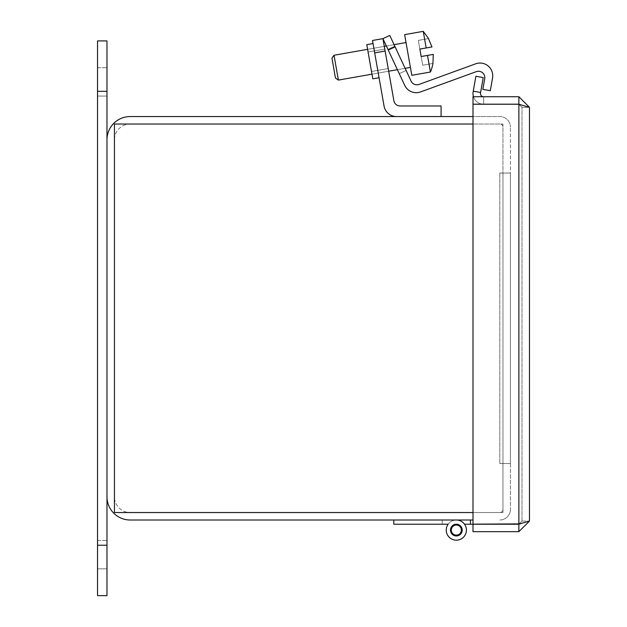 <?xml version="1.0" encoding="UTF-8"?>
<svg xmlns="http://www.w3.org/2000/svg" width="627" height="627" viewBox="0 0 627 627"><rect width="100%" height="100%" fill="white"/><g stroke="black" fill="none" stroke-linecap="round" stroke-linejoin="round"><path stroke-width="0.47" stroke-dasharray="3.13 2.35" d="M393.795 520.002L393.795 524.219L448.125 524.219A10.087 10.087 0 0 0 456.331 540.176A10.087 10.087 0 0 1 448.125 524.219A10.087 10.087 0 0 0 456.331 540.176A10.087 10.087 0 0 1 448.125 524.219A10.087 10.087 0 0 0 456.331 540.176A10.087 10.087 0 0 1 448.125 524.219A10.087 10.087 0 0 0 456.331 540.176A10.087 10.087 0 0 1 448.125 524.219A10.087 10.087 0 0 0 456.331 540.176A10.087 10.087 0 0 1 448.125 524.219A10.087 10.087 0 0 0 456.331 540.176A10.087 10.087 0 0 1 448.125 524.219A10.087 10.087 0 0 0 456.331 540.176A10.087 10.087 0 0 1 448.125 524.219A10.087 10.087 0 0 0 456.331 540.176A10.087 10.087 0 0 1 448.125 524.219A10.087 10.087 0 0 0 456.331 540.176A10.087 10.087 0 0 1 448.125 524.219A10.087 10.087 0 0 0 456.331 540.176A10.087 10.087 0 0 1 448.125 524.219A10.087 10.087 0 0 0 456.331 540.176A10.087 10.087 0 0 1 448.125 524.219A10.087 10.087 0 0 0 456.331 540.176A10.087 10.087 0 0 1 448.125 524.219A10.087 10.087 0 0 0 456.331 540.176A10.087 10.087 0 0 1 448.125 524.219A10.087 10.087 0 0 0 456.331 540.176A10.087 10.087 0 0 1 448.125 524.219A10.087 10.087 0 0 0 456.331 540.176A10.087 10.087 0 0 1 448.125 524.219A10.087 10.087 0 0 0 456.331 540.176A10.087 10.087 0 0 1 448.125 524.219A10.087 10.087 0 0 0 456.331 540.176A10.087 10.087 0 0 1 448.125 524.219A10.087 10.087 0 0 0 456.331 540.176A10.087 10.087 0 0 1 448.125 524.219A10.087 10.087 0 0 0 456.331 540.176A10.087 10.087 0 0 1 448.125 524.219A10.087 10.087 0 0 0 456.331 540.176A10.087 10.087 0 0 1 448.125 524.219A10.087 10.087 0 0 0 456.331 540.176A10.087 10.087 0 0 1 448.125 524.219A10.087 10.087 0 0 0 456.331 540.176A10.087 10.087 0 0 1 448.125 524.219A10.087 10.087 0 0 0 456.331 540.176A10.087 10.087 0 0 1 448.125 524.219A10.087 10.087 0 0 0 456.331 540.176A10.087 10.087 0 0 1 448.125 524.219A10.087 10.087 0 0 0 456.331 540.176A10.087 10.087 0 0 1 448.125 524.219A10.087 10.087 0 0 0 456.331 540.176A10.087 10.087 0 0 1 448.125 524.219A10.087 10.087 0 0 0 456.331 540.176A10.087 10.087 0 0 1 448.125 524.219A10.087 10.087 0 0 0 456.331 540.176A10.087 10.087 0 0 1 448.125 524.219A10.087 10.087 0 0 0 456.331 540.176A10.087 10.087 0 0 0 466.417 530.089A10.087 10.087 0 0 0 456.331 520.002L130.197 520.002A23.223 23.223 0 0 1 106.974 496.78L106.974 139.782A23.223 23.223 0 0 1 130.197 116.559L499.797 116.559A10.612 10.612 0 0 1 510.417 127.179A10.612 10.612 0 0 0 499.797 116.559L473.001 116.559M499.797 520.002A10.612 10.612 0 0 0 510.417 509.383A10.612 10.612 0 0 1 499.797 520.002M499.797 512.541L130.197 512.541A15.761 15.761 0 0 1 114.443 496.78L114.443 139.782A15.761 15.761 0 0 1 130.197 124.028L499.797 124.028A3.151 3.151 0 0 1 502.956 127.179L502.956 173.044L510.417 173.044L510.417 127.179L510.417 173.044L502.956 173.044L502.956 127.179A3.151 3.151 0 0 0 499.797 124.028L130.197 124.028A15.761 15.761 0 0 0 114.443 139.782L114.443 496.78A15.761 15.761 0 0 0 130.197 512.541L499.797 512.541A3.151 3.151 0 0 0 502.956 509.383A3.151 3.151 0 0 1 499.797 512.541M510.417 463.518L510.417 509.383L510.417 463.518L502.956 463.518L502.956 509.383L502.956 463.518L510.417 463.518L499.782 463.541L502.956 463.541L502.956 512.541L502.956 463.541L499.782 463.518L510.417 463.518L499.782 463.518L510.417 463.518L510.417 173.044L510.417 463.518L510.417 173.044L499.797 173.044L510.417 173.044L502.956 173.044L510.417 173.044L510.417 463.518M499.782 173.021L502.956 173.044L502.956 463.518L502.956 173.044L502.956 463.518L502.956 173.044L499.782 173.021L502.956 173.021L502.956 124.028L114.443 124.028L114.443 512.541L502.956 512.541L114.443 512.541L114.443 124.028L502.956 124.028L502.956 173.021L499.782 173.021L502.956 173.021L502.956 124.028L502.956 173.021L499.782 173.021M473.001 124.028L114.443 124.028L114.443 512.541L502.956 512.541L502.956 463.541L499.782 463.518L502.956 463.541L502.956 512.541L473.001 512.541M499.782 173.044L499.797 463.518L499.797 173.044M97.522 96.072L97.522 67.708L97.522 96.072L106.974 96.072L106.974 67.708L106.974 96.072L106.974 67.708L106.974 96.072L106.974 67.708L106.974 96.072L97.522 96.072L97.522 67.708L106.974 67.708L97.522 67.708L97.522 96.072L97.522 67.708L97.522 96.072L106.974 96.072M97.522 568.854L97.522 540.49L97.522 568.854L106.974 568.854L106.974 540.49L106.974 568.854L106.974 540.49L106.974 568.854L106.974 540.49L106.974 568.854L97.522 568.854L97.522 540.49L106.974 540.49L97.522 540.49L97.522 568.854L97.522 540.49L97.522 568.854L106.974 568.854M106.974 595.65L97.522 595.65L97.522 545.224L97.522 595.65L106.974 595.65L106.974 40.912L106.974 545.224L106.974 40.912L106.974 91.346L106.974 40.912L97.522 40.912L97.522 595.65L97.522 40.912L106.974 40.912M97.522 67.708L106.974 67.708M97.522 540.49L106.974 540.49M97.522 595.65L97.522 40.912M518.866 531.68L473.001 531.68L473.001 524.219L518.866 524.219L522.017 521.068L518.866 524.148L522.017 521.068L518.866 524.219L518.866 531.68L529.478 521.068L520.261 523.89M473.001 524.219L518.866 524.219L518.866 520.002L518.866 524.148L473.001 524.148L473.001 104.254L473.001 524.148L518.866 524.148L518.866 104.254L473.001 104.254L473.001 524.148L518.866 524.148L518.866 104.254L473.001 104.254L518.866 104.254L529.478 107.335L518.866 96.723L518.866 104.184L522.017 107.335L518.866 104.254L522.017 107.335L529.478 107.335L522.017 107.335L518.866 104.184L473.001 104.184L473.001 96.723L518.866 96.723M522.017 521.068L529.478 521.068L522.017 521.068L522.017 107.335L522.017 521.068M483.636 96.723L473.001 96.723L483.636 96.723L483.636 104.184L483.636 96.723L483.636 104.184L473.001 104.184L483.636 104.184L483.636 96.723M473.001 96.723L473.001 104.184L473.001 96.723M473.479 96.723A10.612 10.612 0 0 0 483.613 104.184A10.612 10.612 0 0 1 473.158 91.73L475.885 76.275L483.237 77.568L480.509 93.023A3.151 3.151 0 0 0 483.613 96.723M480.603 92.467L473.26 91.174M368.08 52.01L371.513 71.478L368.08 52.01L384.766 49.071L388.199 68.539L384.766 49.071L388.199 68.539L384.766 49.071L388.199 68.539L384.766 49.071L368.08 52.01L371.513 71.478L388.199 68.539L371.513 71.478L368.08 52.01L371.513 71.478L368.08 52.01L384.766 49.071M376.051 60.647L373.041 43.561L376.051 60.647M395.112 46.868L389.782 35.441L382.925 38.639L389.782 35.441L395.112 46.868L388.254 50.066L404.705 85.35A12.705 12.705 0 0 0 420.568 91.926L476.301 71.643A6.356 6.356 0 0 1 484.726 78.712L482.845 89.379L490.298 90.696L492.54 77.967A12.705 12.705 0 0 0 475.681 63.813L419.024 84.433A6.356 6.356 0 0 1 411.093 81.149L395.112 46.868L388.254 50.066L382.925 38.639L389.782 35.441L395.112 46.868L411.093 81.149L389.782 35.441L395.112 46.868L388.254 50.066L404.705 85.35A12.705 12.705 0 0 0 420.568 91.926L476.301 71.643A6.356 6.356 0 0 1 484.726 78.712L482.845 89.379L490.298 90.696L492.54 77.967A12.705 12.705 0 0 0 475.681 63.813A12.705 12.705 0 0 1 492.54 77.967A12.705 12.705 0 0 0 475.681 63.813L419.024 84.433A6.356 6.356 0 0 1 411.093 81.149A6.356 6.356 0 0 0 419.024 84.433A6.356 6.356 0 0 1 411.093 81.149L395.112 46.868L388.254 50.066L404.705 85.35A12.705 12.705 0 0 0 420.568 91.926L476.301 71.643A6.356 6.356 0 0 1 484.726 78.712L482.845 89.379L490.298 90.696L492.54 77.967A12.705 12.705 0 0 0 475.681 63.813L419.024 84.433A6.356 6.356 0 0 1 411.093 81.149L395.112 46.868L388.254 50.066L382.925 38.639L385.119 51.053L374.687 52.895L384.061 106.057A12.705 12.705 0 0 0 396.577 116.559L441.079 116.559L441.079 105.971L400.128 105.971A6.356 6.356 0 0 1 393.874 100.72L385.119 51.053L374.687 52.895L384.061 106.057A12.705 12.705 0 0 0 396.577 116.559L441.079 116.559L441.079 105.971L400.128 105.971A6.356 6.356 0 0 1 393.874 100.72L385.119 51.053L374.687 52.895L384.061 106.057A12.705 12.705 0 0 0 396.577 116.559L441.079 116.559L441.079 105.971L400.128 105.971A6.356 6.356 0 0 1 393.874 100.72L385.119 51.053L374.687 52.895L372.501 40.481L382.925 38.639L393.874 100.72L382.925 38.639L372.501 40.481L374.687 52.895L372.501 40.481L382.925 38.639L385.119 51.053L382.925 38.639L372.501 40.481L379.069 77.724L372.806 78.83L366.779 44.666L372.806 78.83L366.779 44.666L372.806 78.83L366.779 44.666L373.041 43.561L366.779 44.666M385.119 51.053L374.687 52.895L379.069 77.724L372.806 78.83M396.577 116.559L441.079 116.559L396.577 116.559A12.705 12.705 0 0 1 384.061 106.057A12.705 12.705 0 0 0 396.577 116.559L441.079 116.559L441.079 105.971L400.128 105.971A6.356 6.356 0 0 1 393.874 100.72M371.513 71.478L388.199 68.539M388.254 50.066L382.925 38.639L389.782 35.441L382.925 38.639L399.25 73.649L387.917 49.337L394.767 46.139L406.108 70.451L399.25 73.649L387.917 49.337L399.25 73.649L406.108 70.451L394.767 46.139L406.108 70.451L399.25 73.649L382.925 38.639L372.501 40.481L374.687 52.895M441.079 116.559L441.079 105.971L400.128 105.971M456.331 524.219A5.87 5.87 0 0 0 450.46 530.089A5.87 5.87 0 0 0 456.331 535.96A5.87 5.87 0 0 1 450.46 530.089A5.87 5.87 0 0 1 456.331 524.219A5.87 5.87 0 0 0 450.46 530.089A5.87 5.87 0 0 0 456.331 535.96A5.87 5.87 0 0 1 450.46 530.089A5.87 5.87 0 0 1 456.331 524.219A5.87 5.87 0 0 0 450.46 530.089A5.87 5.87 0 0 0 456.331 535.96A5.87 5.87 0 0 1 450.46 530.089A5.87 5.87 0 0 1 456.331 524.219A5.87 5.87 0 0 0 450.46 530.089A5.87 5.87 0 0 0 456.331 535.96A5.87 5.87 0 0 1 450.46 530.089A5.87 5.87 0 0 1 456.331 524.219A5.87 5.87 0 0 0 450.46 530.089A5.87 5.87 0 0 0 456.331 535.96A5.87 5.87 0 0 1 450.46 530.089A5.87 5.87 0 0 1 456.331 524.219A5.87 5.87 0 0 0 450.46 530.089A5.87 5.87 0 0 0 456.331 535.96A5.87 5.87 0 0 1 450.46 530.089A5.87 5.87 0 0 1 456.331 524.219A5.87 5.87 0 0 0 450.46 530.089A5.87 5.87 0 0 0 456.331 535.96A5.87 5.87 0 0 1 450.46 530.089A5.87 5.87 0 0 1 456.331 524.219A5.87 5.87 0 0 0 450.46 530.089A5.87 5.87 0 0 0 456.331 535.96A5.87 5.87 0 0 1 450.46 530.089A5.87 5.87 0 0 1 456.331 524.219A5.87 5.87 0 0 0 450.46 530.089A5.87 5.87 0 0 0 456.331 535.96A5.87 5.87 0 0 1 450.46 530.089A5.87 5.87 0 0 1 456.331 524.219A5.87 5.87 0 0 0 450.46 530.089A5.87 5.87 0 0 0 456.331 535.96A5.87 5.87 0 0 1 450.46 530.089A5.87 5.87 0 0 1 456.331 524.219A5.87 5.87 0 0 0 450.46 530.089A5.87 5.87 0 0 0 456.331 535.96A5.87 5.87 0 0 1 450.46 530.089A5.87 5.87 0 0 1 456.331 524.219A5.87 5.87 0 0 0 450.46 530.089A5.87 5.87 0 0 0 456.331 535.96A5.87 5.87 0 0 1 450.46 530.089A5.87 5.87 0 0 1 456.331 524.219A5.87 5.87 0 0 0 450.46 530.089A5.87 5.87 0 0 0 456.331 535.96A5.87 5.87 0 0 1 450.46 530.089A5.87 5.87 0 0 1 456.331 524.219A5.87 5.87 0 0 0 450.46 530.089A5.87 5.87 0 0 0 456.331 535.96A5.87 5.87 0 0 1 450.46 530.089A5.87 5.87 0 0 1 456.331 524.219A5.87 5.87 0 0 0 450.46 530.089A5.87 5.87 0 0 0 456.331 535.96A5.87 5.87 0 0 1 450.46 530.089A5.87 5.87 0 0 1 456.331 524.219A5.87 5.87 0 0 0 450.46 530.089A5.87 5.87 0 0 0 456.331 535.96A5.87 5.87 0 0 1 450.46 530.089A5.87 5.87 0 0 1 456.331 524.219A5.87 5.87 0 0 0 450.46 530.089A5.87 5.87 0 0 0 456.331 535.96A5.87 5.87 0 0 1 450.46 530.089A5.87 5.87 0 0 1 456.331 524.219A5.87 5.87 0 0 0 450.46 530.089A5.87 5.87 0 0 0 456.331 535.96A5.87 5.87 0 0 1 450.46 530.089A5.87 5.87 0 0 1 456.331 524.219A5.87 5.87 0 0 0 450.46 530.089A5.87 5.87 0 0 0 456.331 535.96A5.87 5.87 0 0 1 450.46 530.089A5.87 5.87 0 0 1 456.331 524.219A5.87 5.87 0 0 0 450.46 530.089A5.87 5.87 0 0 0 456.331 535.96A5.87 5.87 0 0 1 450.46 530.089A5.87 5.87 0 0 1 456.331 524.219A5.87 5.87 0 0 0 450.46 530.089A5.87 5.87 0 0 0 456.331 535.96A5.87 5.87 0 0 1 450.46 530.089A5.87 5.87 0 0 1 456.331 524.219A5.87 5.87 0 0 0 450.46 530.089A5.87 5.87 0 0 0 456.331 535.96A5.87 5.87 0 0 1 450.46 530.089A5.87 5.87 0 0 1 456.331 524.219A5.87 5.87 0 0 0 450.46 530.089A5.87 5.87 0 0 0 456.331 535.96A5.87 5.87 0 0 1 450.46 530.089A5.87 5.87 0 0 1 456.331 524.219A5.87 5.87 0 0 0 450.46 530.089A5.87 5.87 0 0 0 456.331 535.96A5.87 5.87 0 0 1 450.46 530.089A5.87 5.87 0 0 1 456.331 524.219A5.87 5.87 0 0 0 450.46 530.089A5.87 5.87 0 0 0 456.331 535.96A5.87 5.87 0 0 1 450.46 530.089A5.87 5.87 0 0 1 456.331 524.219A5.87 5.87 0 0 0 450.46 530.089A5.87 5.87 0 0 0 456.331 535.96A5.87 5.87 0 0 1 450.46 530.089A5.87 5.87 0 0 1 456.331 524.219A5.87 5.87 0 0 0 450.46 530.089A5.87 5.87 0 0 0 456.331 535.96A5.87 5.87 0 0 1 450.46 530.089A5.87 5.87 0 0 1 456.331 524.219A5.87 5.87 0 0 0 450.46 530.089A5.87 5.87 0 0 0 456.331 535.96A5.87 5.87 0 0 1 450.46 530.089A5.87 5.87 0 0 1 456.331 524.219A5.87 5.87 0 0 1 462.201 530.089A5.87 5.87 0 0 1 456.331 535.96A5.87 5.87 0 0 1 450.46 530.089A5.87 5.87 0 0 1 456.331 524.219A5.87 5.87 0 0 1 462.201 530.089A5.87 5.87 0 0 1 456.331 535.96A5.87 5.87 0 0 0 462.201 530.089A5.87 5.87 0 0 0 456.331 524.219A5.87 5.87 0 0 1 462.201 530.089A5.87 5.87 0 0 1 456.331 535.96A5.87 5.87 0 0 0 462.201 530.089A5.87 5.87 0 0 0 456.331 524.219A5.87 5.87 0 0 1 462.201 530.089A5.87 5.87 0 0 1 456.331 535.96A5.87 5.87 0 0 0 462.201 530.089A5.87 5.87 0 0 0 456.331 524.219A5.87 5.87 0 0 1 462.201 530.089A5.87 5.87 0 0 1 456.331 535.96A5.87 5.87 0 0 0 462.201 530.089A5.87 5.87 0 0 0 456.331 524.219A5.87 5.87 0 0 1 462.201 530.089A5.87 5.87 0 0 1 456.331 535.96A5.87 5.87 0 0 0 462.201 530.089A5.87 5.87 0 0 0 456.331 524.219A5.87 5.87 0 0 1 462.201 530.089A5.87 5.87 0 0 1 456.331 535.96A5.87 5.87 0 0 0 462.201 530.089A5.87 5.87 0 0 0 456.331 524.219A5.87 5.87 0 0 1 462.201 530.089A5.87 5.87 0 0 1 456.331 535.96A5.87 5.87 0 0 0 462.201 530.089A5.87 5.87 0 0 0 456.331 524.219A5.87 5.87 0 0 1 462.201 530.089A5.87 5.87 0 0 1 456.331 535.96A5.87 5.87 0 0 0 462.201 530.089A5.87 5.87 0 0 0 456.331 524.219A5.87 5.87 0 0 1 462.201 530.089A5.87 5.87 0 0 1 456.331 535.96A5.87 5.87 0 0 0 462.201 530.089A5.87 5.87 0 0 0 456.331 524.219A5.87 5.87 0 0 1 462.201 530.089A5.87 5.87 0 0 1 456.331 535.96A5.87 5.87 0 0 0 462.201 530.089A5.87 5.87 0 0 0 456.331 524.219A5.87 5.87 0 0 1 462.201 530.089A5.87 5.87 0 0 1 456.331 535.96A5.87 5.87 0 0 0 462.201 530.089A5.87 5.87 0 0 0 456.331 524.219A5.87 5.87 0 0 1 462.201 530.089A5.87 5.87 0 0 1 456.331 535.96A5.87 5.87 0 0 0 462.201 530.089A5.87 5.87 0 0 0 456.331 524.219A5.87 5.87 0 0 1 462.201 530.089A5.87 5.87 0 0 1 456.331 535.96A5.87 5.87 0 0 0 462.201 530.089A5.87 5.87 0 0 0 456.331 524.219A5.87 5.87 0 0 1 462.201 530.089A5.87 5.87 0 0 1 456.331 535.96A5.87 5.87 0 0 0 462.201 530.089A5.87 5.87 0 0 0 456.331 524.219A5.87 5.87 0 0 1 462.201 530.089A5.87 5.87 0 0 1 456.331 535.96A5.87 5.87 0 0 0 462.201 530.089A5.87 5.87 0 0 0 456.331 524.219A5.87 5.87 0 0 1 462.201 530.089A5.87 5.87 0 0 1 456.331 535.96A5.87 5.87 0 0 0 462.201 530.089A5.87 5.87 0 0 0 456.331 524.219A5.87 5.87 0 0 1 462.201 530.089A5.87 5.87 0 0 1 456.331 535.96A5.87 5.87 0 0 0 462.201 530.089A5.87 5.87 0 0 0 456.331 524.219A5.87 5.87 0 0 1 462.201 530.089A5.87 5.87 0 0 1 456.331 535.96A5.87 5.87 0 0 0 462.201 530.089A5.87 5.87 0 0 0 456.331 524.219A5.87 5.87 0 0 1 462.201 530.089A5.87 5.87 0 0 1 456.331 535.96A5.87 5.87 0 0 0 462.201 530.089A5.87 5.87 0 0 0 456.331 524.219A5.87 5.87 0 0 1 462.201 530.089A5.87 5.87 0 0 1 456.331 535.96A5.87 5.87 0 0 0 462.201 530.089A5.87 5.87 0 0 0 456.331 524.219A5.87 5.87 0 0 1 462.201 530.089A5.87 5.87 0 0 1 456.331 535.96A5.87 5.87 0 0 0 462.201 530.089A5.87 5.87 0 0 0 456.331 524.219A5.87 5.87 0 0 1 462.201 530.089A5.87 5.87 0 0 1 456.331 535.96A5.87 5.87 0 0 0 462.201 530.089A5.87 5.87 0 0 0 456.331 524.219A5.87 5.87 0 0 1 462.201 530.089A5.87 5.87 0 0 1 456.331 535.96A5.87 5.87 0 0 0 462.201 530.089A5.87 5.87 0 0 0 456.331 524.219A5.87 5.87 0 0 1 462.201 530.089A5.87 5.87 0 0 1 456.331 535.96A5.87 5.87 0 0 0 462.201 530.089A5.87 5.87 0 0 0 456.331 524.219A5.87 5.87 0 0 1 462.201 530.089A5.87 5.87 0 0 1 456.331 535.96A5.87 5.87 0 0 0 462.201 530.089A5.87 5.87 0 0 0 456.331 524.219A5.87 5.87 0 0 1 462.201 530.089A5.87 5.87 0 0 1 456.331 535.96A5.87 5.87 0 0 0 462.201 530.089A5.87 5.87 0 0 0 456.331 524.219A5.87 5.87 0 0 1 462.201 530.089A5.87 5.87 0 0 1 456.331 535.96A5.87 5.87 0 0 0 462.201 530.089A5.87 5.87 0 0 0 456.331 524.219A5.87 5.87 0 0 1 462.201 530.089A5.87 5.87 0 0 1 456.331 535.96A5.87 5.87 0 0 0 462.201 530.089A5.87 5.87 0 0 0 456.331 524.219A5.87 5.87 0 0 1 462.201 530.089A5.87 5.87 0 0 1 456.331 535.96A5.87 5.87 0 0 0 462.201 530.089A5.87 5.87 0 0 0 456.331 524.219A5.87 5.87 0 0 1 462.201 530.089A5.87 5.87 0 0 1 456.331 535.96A5.87 5.87 0 0 0 462.201 530.089A5.87 5.87 0 0 0 456.331 524.219A5.87 5.87 0 0 1 462.201 530.089A5.87 5.87 0 0 1 456.331 535.96A5.87 5.87 0 0 0 462.201 530.089A5.87 5.87 0 0 0 456.331 524.219A5.87 5.87 0 0 1 462.201 530.089A5.87 5.87 0 0 1 456.331 535.96A5.87 5.87 0 0 0 462.201 530.089A5.87 5.87 0 0 0 456.331 524.219A5.87 5.87 0 0 1 462.201 530.089A5.87 5.87 0 0 1 456.331 535.96A5.87 5.87 0 0 0 462.201 530.089A5.87 5.87 0 0 0 456.331 524.219A5.87 5.87 0 0 1 462.201 530.089A5.87 5.87 0 0 1 456.331 535.96A5.87 5.87 0 0 0 462.201 530.089A5.87 5.87 0 0 0 456.331 524.219A5.87 5.87 0 0 1 462.201 530.089A5.87 5.87 0 0 1 456.331 535.96A5.87 5.87 0 0 0 462.201 530.089A5.87 5.87 0 0 0 456.331 524.219A5.87 5.87 0 0 1 462.201 530.089A5.87 5.87 0 0 1 456.331 535.96A5.87 5.87 0 0 0 462.201 530.089A5.87 5.87 0 0 0 456.331 524.219A5.87 5.87 0 0 1 462.201 530.089A5.87 5.87 0 0 1 456.331 535.96A5.87 5.87 0 0 0 462.201 530.089A5.87 5.87 0 0 0 456.331 524.219A5.87 5.87 0 0 1 462.201 530.089A5.87 5.87 0 0 1 456.331 535.96A5.87 5.87 0 0 0 462.201 530.089A5.87 5.87 0 0 0 456.331 524.219A5.87 5.87 0 0 1 462.201 530.089A5.87 5.87 0 0 1 456.331 535.96A5.87 5.87 0 0 0 462.201 530.089A5.87 5.87 0 0 0 456.331 524.219A5.87 5.87 0 0 1 462.201 530.089A5.87 5.87 0 0 1 456.331 535.96A5.87 5.87 0 0 0 462.201 530.089A5.87 5.87 0 0 0 456.331 524.219A5.87 5.87 0 0 1 462.201 530.089A5.87 5.87 0 0 1 456.331 535.96A5.87 5.87 0 0 0 462.201 530.089A5.87 5.87 0 0 0 456.331 524.219A5.87 5.87 0 0 1 462.201 530.089A5.87 5.87 0 0 1 456.331 535.96A5.87 5.87 0 0 0 462.201 530.089A5.87 5.87 0 0 0 456.331 524.219A5.87 5.87 0 0 1 462.201 530.089A5.87 5.87 0 0 1 456.331 535.96A5.87 5.87 0 0 0 462.201 530.089A5.87 5.87 0 0 0 456.331 524.219A5.87 5.87 0 0 1 462.201 530.089A5.87 5.87 0 0 1 456.331 535.96A5.87 5.87 0 0 0 462.201 530.089A5.87 5.87 0 0 0 456.331 524.219A5.87 5.87 0 0 1 462.201 530.089A5.87 5.87 0 0 1 456.331 535.96A5.87 5.87 0 0 0 462.201 530.089A5.87 5.87 0 0 0 456.331 524.219A5.87 5.87 0 0 1 462.201 530.089A5.87 5.87 0 0 1 456.331 535.96A5.87 5.87 0 0 0 462.201 530.089A5.87 5.87 0 0 0 456.331 524.219A5.87 5.87 0 0 1 462.201 530.089A5.87 5.87 0 0 1 456.331 535.96A5.87 5.87 0 0 0 462.201 530.089A5.87 5.87 0 0 0 456.331 524.219A5.87 5.87 0 0 1 462.201 530.089A5.87 5.87 0 0 1 456.331 535.96A5.87 5.87 0 0 0 462.201 530.089A5.87 5.87 0 0 0 456.331 524.219A5.87 5.87 0 0 1 462.201 530.089A5.87 5.87 0 0 1 456.331 535.96A5.87 5.87 0 0 0 462.201 530.089A5.87 5.87 0 0 0 456.331 524.219A5.87 5.87 0 0 1 462.201 530.089A5.87 5.87 0 0 1 456.331 535.96A5.87 5.87 0 0 0 462.201 530.089A5.87 5.87 0 0 0 456.331 524.219A5.87 5.87 0 0 1 462.201 530.089A5.87 5.87 0 0 1 456.331 535.96A5.87 5.87 0 0 0 462.201 530.089A5.87 5.87 0 0 0 456.331 524.219A5.87 5.87 0 0 1 462.201 530.089A5.87 5.87 0 0 1 456.331 535.96A5.87 5.87 0 0 0 462.201 530.089A5.87 5.87 0 0 0 456.331 524.219A5.87 5.87 0 0 1 462.201 530.089A5.87 5.87 0 0 1 456.331 535.96A5.87 5.87 0 0 0 462.201 530.089A5.87 5.87 0 0 0 456.331 524.219A5.87 5.87 0 0 1 462.201 530.089A5.87 5.87 0 0 1 456.331 535.96A5.87 5.87 0 0 0 462.201 530.089A5.87 5.87 0 0 0 456.331 524.219A5.87 5.87 0 0 1 462.201 530.089A5.87 5.87 0 0 1 456.331 535.96A5.87 5.87 0 0 0 462.201 530.089A5.87 5.87 0 0 0 456.331 524.219A5.87 5.87 0 0 1 462.201 530.089A5.87 5.87 0 0 1 456.331 535.96A5.87 5.87 0 0 0 462.201 530.089A5.87 5.87 0 0 0 456.331 524.219A5.87 5.87 0 0 0 450.46 530.089A5.87 5.87 0 0 0 456.331 535.96A5.87 5.87 0 0 0 462.201 530.089A5.87 5.87 0 0 0 456.331 524.219A5.87 5.87 0 0 0 450.46 530.089A5.87 5.87 0 0 0 456.331 535.96A5.87 5.87 0 0 0 462.201 530.089A5.87 5.87 0 0 0 456.331 524.219A5.87 5.87 0 0 0 450.46 530.089A5.87 5.87 0 0 0 456.331 535.96A5.87 5.87 0 0 1 450.46 530.089A5.87 5.87 0 0 1 456.331 524.219A5.87 5.87 0 0 0 450.46 530.089A5.87 5.87 0 0 0 456.331 535.96A5.87 5.87 0 0 1 450.46 530.089A5.87 5.87 0 0 1 456.331 524.219A5.87 5.87 0 0 0 450.46 530.089A5.87 5.87 0 0 0 456.331 535.96A5.87 5.87 0 0 1 450.46 530.089A5.87 5.87 0 0 1 456.331 524.219A5.87 5.87 0 0 0 450.46 530.089A5.87 5.87 0 0 0 456.331 535.96A5.87 5.87 0 0 1 450.46 530.089A5.87 5.87 0 0 1 456.331 524.219A5.87 5.87 0 0 0 450.46 530.089A5.87 5.87 0 0 0 456.331 535.96A5.87 5.87 0 0 1 450.46 530.089A5.87 5.87 0 0 1 456.331 524.219A5.87 5.87 0 0 0 450.46 530.089A5.87 5.87 0 0 0 456.331 535.96A5.87 5.87 0 0 1 450.46 530.089A5.87 5.87 0 0 1 456.331 524.219A5.87 5.87 0 0 0 450.46 530.089A5.87 5.87 0 0 0 456.331 535.96A5.87 5.87 0 0 1 450.46 530.089A5.87 5.87 0 0 1 456.331 524.219A5.87 5.87 0 0 0 450.46 530.089A5.87 5.87 0 0 0 456.331 535.96A5.87 5.87 0 0 1 450.46 530.089A5.87 5.87 0 0 1 456.331 524.219A5.87 5.87 0 0 0 450.46 530.089A5.87 5.87 0 0 0 456.331 535.96A5.87 5.87 0 0 1 450.46 530.089A5.87 5.87 0 0 1 456.331 524.219A5.87 5.87 0 0 0 450.46 530.089A5.87 5.87 0 0 0 456.331 535.96A5.87 5.87 0 0 1 450.46 530.089A5.87 5.87 0 0 1 456.331 524.219A5.87 5.87 0 0 0 450.46 530.089A5.87 5.87 0 0 0 456.331 535.96A5.87 5.87 0 0 1 450.46 530.089A5.87 5.87 0 0 1 456.331 524.219A5.87 5.87 0 0 0 450.46 530.089A5.87 5.87 0 0 0 456.331 535.96A5.87 5.87 0 0 1 450.46 530.089A5.87 5.87 0 0 1 456.331 524.219A5.87 5.87 0 0 0 450.46 530.089A5.87 5.87 0 0 0 456.331 535.96A5.87 5.87 0 0 1 450.46 530.089A5.87 5.87 0 0 1 456.331 524.219A5.87 5.87 0 0 0 450.46 530.089A5.87 5.87 0 0 0 456.331 535.96A5.87 5.87 0 0 1 450.46 530.089A5.87 5.87 0 0 1 456.331 524.219A5.87 5.87 0 0 0 450.46 530.089A5.87 5.87 0 0 0 456.331 535.96A5.87 5.87 0 0 1 450.46 530.089A5.87 5.87 0 0 1 456.331 524.219A5.87 5.87 0 0 0 450.46 530.089A5.87 5.87 0 0 0 456.331 535.96A5.87 5.87 0 0 1 450.46 530.089A5.87 5.87 0 0 1 456.331 524.219A5.87 5.87 0 0 0 450.46 530.089A5.87 5.87 0 0 0 456.331 535.96A5.87 5.87 0 0 1 450.46 530.089A5.87 5.87 0 0 1 456.331 524.219A5.87 5.87 0 0 0 450.46 530.089A5.87 5.87 0 0 0 456.331 535.96A5.87 5.87 0 0 1 450.46 530.089A5.87 5.87 0 0 1 456.331 524.219A5.87 5.87 0 0 0 450.46 530.089A5.87 5.87 0 0 0 456.331 535.96A5.87 5.87 0 0 1 450.46 530.089A5.87 5.87 0 0 1 456.331 524.219A5.87 5.87 0 0 0 450.46 530.089A5.87 5.87 0 0 0 456.331 535.96A5.87 5.87 0 0 1 450.46 530.089A5.87 5.87 0 0 1 456.331 524.219A5.87 5.87 0 0 0 450.46 530.089A5.87 5.87 0 0 0 456.331 535.96A5.87 5.87 0 0 1 450.46 530.089A5.87 5.87 0 0 1 456.331 524.219A5.87 5.87 0 0 0 450.46 530.089A5.87 5.87 0 0 0 456.331 535.96A5.87 5.87 0 0 1 450.46 530.089A5.87 5.87 0 0 1 456.331 524.219A5.87 5.87 0 0 0 450.46 530.089A5.87 5.87 0 0 0 456.331 535.96A5.87 5.87 0 0 1 450.46 530.089A5.87 5.87 0 0 1 456.331 524.219A5.87 5.87 0 0 0 450.46 530.089A5.87 5.87 0 0 0 456.331 535.96A5.87 5.87 0 0 1 450.46 530.089A5.87 5.87 0 0 1 456.331 524.219A5.87 5.87 0 0 0 450.46 530.089A5.87 5.87 0 0 0 456.331 535.96A5.87 5.87 0 0 1 450.46 530.089A5.87 5.87 0 0 1 456.331 524.219A5.87 5.87 0 0 0 450.46 530.089A5.87 5.87 0 0 0 456.331 535.96A5.87 5.87 0 0 1 450.46 530.089A5.87 5.87 0 0 1 456.331 524.219A5.87 5.87 0 0 0 450.46 530.089A5.87 5.87 0 0 0 456.331 535.96A5.87 5.87 0 0 1 450.46 530.089A5.87 5.87 0 0 1 456.331 524.219A5.87 5.87 0 0 0 450.46 530.089A5.87 5.87 0 0 0 456.331 535.96A5.87 5.87 0 0 1 450.46 530.089A5.87 5.87 0 0 1 456.331 524.219M442.207 524.219L442.207 520.002L442.207 524.219L442.207 520.002L442.207 524.219L448.125 524.219L442.207 524.219L442.207 520.002L442.207 524.219L448.125 524.219L442.207 524.219L442.207 520.002L442.207 524.219L448.125 524.219L442.207 524.219L442.207 520.002L442.207 524.219L448.125 524.219L442.207 524.219L442.207 520.002L442.207 524.219L448.125 524.219L442.207 524.219L442.207 520.002L442.207 524.219L448.125 524.219L442.207 524.219L442.207 520.002L442.207 524.219L448.125 524.219L442.207 524.219L442.207 520.002L442.207 524.219L448.125 524.219L442.207 524.219L442.207 520.002L442.207 524.219L448.125 524.219L442.207 524.219L442.207 520.002L442.207 524.219L448.125 524.219L442.207 524.219L442.207 520.002L442.207 524.219L448.125 524.219L442.207 524.219L442.207 520.002L442.207 524.219L448.125 524.219L442.207 524.219L442.207 520.002L442.207 524.219L448.125 524.219L442.207 524.219L442.207 520.002L442.207 524.219L448.125 524.219L442.207 524.219L442.207 520.002L442.207 524.219L448.125 524.219L442.207 524.219L442.207 520.002L442.207 524.219L448.125 524.219L442.207 524.219L442.207 520.002L442.207 524.219L448.125 524.219L442.207 524.219L442.207 520.002L442.207 524.219L448.125 524.219L442.207 524.219L442.207 520.002L442.207 524.219L448.125 524.219L442.207 524.219L442.207 520.002L442.207 524.219L448.125 524.219L442.207 524.219L442.207 520.002L442.207 524.219L448.125 524.219L442.207 524.219L442.207 520.002L442.207 524.219L448.125 524.219L442.207 524.219L442.207 520.002L442.207 524.219L448.125 524.219L442.207 524.219L442.207 520.002L442.207 524.219L448.125 524.219L442.207 524.219L442.207 520.002L442.207 524.219L448.125 524.219L442.207 524.219L442.207 520.002L442.207 524.219L448.125 524.219L442.207 524.219L442.207 520.002L442.207 524.219L448.125 524.219L442.207 524.219L442.207 520.002L442.207 524.219L448.125 524.219M456.331 520.002A10.087 10.087 0 0 0 446.244 530.089A10.087 10.087 0 0 0 456.331 540.176A10.087 10.087 0 0 1 446.244 530.089A10.087 10.087 0 0 1 456.331 520.002A10.087 10.087 0 0 0 446.244 530.089A10.087 10.087 0 0 0 456.331 540.176A10.087 10.087 0 0 1 446.244 530.089A10.087 10.087 0 0 1 456.331 520.002A10.087 10.087 0 0 0 446.244 530.089A10.087 10.087 0 0 0 456.331 540.176A10.087 10.087 0 0 1 446.244 530.089A10.087 10.087 0 0 1 456.331 520.002A10.087 10.087 0 0 0 446.244 530.089A10.087 10.087 0 0 0 456.331 540.176A10.087 10.087 0 0 1 446.244 530.089A10.087 10.087 0 0 1 456.331 520.002A10.087 10.087 0 0 0 446.244 530.089A10.087 10.087 0 0 0 456.331 540.176A10.087 10.087 0 0 1 446.244 530.089A10.087 10.087 0 0 1 456.331 520.002A10.087 10.087 0 0 0 446.244 530.089A10.087 10.087 0 0 0 456.331 540.176A10.087 10.087 0 0 1 446.244 530.089A10.087 10.087 0 0 1 456.331 520.002A10.087 10.087 0 0 0 446.244 530.089A10.087 10.087 0 0 0 456.331 540.176A10.087 10.087 0 0 1 446.244 530.089A10.087 10.087 0 0 1 456.331 520.002A10.087 10.087 0 0 0 446.244 530.089A10.087 10.087 0 0 0 456.331 540.176A10.087 10.087 0 0 1 446.244 530.089A10.087 10.087 0 0 1 456.331 520.002A10.087 10.087 0 0 0 446.244 530.089A10.087 10.087 0 0 0 456.331 540.176A10.087 10.087 0 0 1 446.244 530.089A10.087 10.087 0 0 1 456.331 520.002A10.087 10.087 0 0 0 446.244 530.089A10.087 10.087 0 0 0 456.331 540.176A10.087 10.087 0 0 1 446.244 530.089A10.087 10.087 0 0 1 456.331 520.002A10.087 10.087 0 0 0 446.244 530.089A10.087 10.087 0 0 0 456.331 540.176A10.087 10.087 0 0 1 446.244 530.089A10.087 10.087 0 0 1 456.331 520.002A10.087 10.087 0 0 0 446.244 530.089A10.087 10.087 0 0 0 456.331 540.176A10.087 10.087 0 0 1 446.244 530.089A10.087 10.087 0 0 1 456.331 520.002A10.087 10.087 0 0 0 446.244 530.089A10.087 10.087 0 0 0 456.331 540.176A10.087 10.087 0 0 1 446.244 530.089A10.087 10.087 0 0 1 456.331 520.002A10.087 10.087 0 0 0 446.244 530.089A10.087 10.087 0 0 0 456.331 540.176A10.087 10.087 0 0 1 446.244 530.089A10.087 10.087 0 0 1 456.331 520.002A10.087 10.087 0 0 0 446.244 530.089A10.087 10.087 0 0 0 456.331 540.176A10.087 10.087 0 0 1 446.244 530.089A10.087 10.087 0 0 1 456.331 520.002A10.087 10.087 0 0 0 446.244 530.089A10.087 10.087 0 0 0 456.331 540.176A10.087 10.087 0 0 1 446.244 530.089A10.087 10.087 0 0 1 456.331 520.002A10.087 10.087 0 0 0 446.244 530.089A10.087 10.087 0 0 0 456.331 540.176A10.087 10.087 0 0 1 446.244 530.089A10.087 10.087 0 0 1 456.331 520.002A10.087 10.087 0 0 0 446.244 530.089A10.087 10.087 0 0 0 456.331 540.176A10.087 10.087 0 0 1 446.244 530.089A10.087 10.087 0 0 1 456.331 520.002A10.087 10.087 0 0 0 446.244 530.089A10.087 10.087 0 0 0 456.331 540.176A10.087 10.087 0 0 1 446.244 530.089A10.087 10.087 0 0 1 456.331 520.002A10.087 10.087 0 0 0 446.244 530.089A10.087 10.087 0 0 0 456.331 540.176A10.087 10.087 0 0 1 446.244 530.089A10.087 10.087 0 0 1 456.331 520.002A10.087 10.087 0 0 0 446.244 530.089A10.087 10.087 0 0 0 456.331 540.176A10.087 10.087 0 0 1 446.244 530.089A10.087 10.087 0 0 1 456.331 520.002A10.087 10.087 0 0 0 446.244 530.089A10.087 10.087 0 0 0 456.331 540.176A10.087 10.087 0 0 1 446.244 530.089A10.087 10.087 0 0 1 456.331 520.002A10.087 10.087 0 0 0 446.244 530.089A10.087 10.087 0 0 0 456.331 540.176A10.087 10.087 0 0 1 446.244 530.089A10.087 10.087 0 0 1 456.331 520.002A10.087 10.087 0 0 0 446.244 530.089A10.087 10.087 0 0 0 456.331 540.176A10.087 10.087 0 0 1 446.244 530.089A10.087 10.087 0 0 1 456.331 520.002A10.087 10.087 0 0 0 446.244 530.089A10.087 10.087 0 0 0 456.331 540.176A10.087 10.087 0 0 1 446.244 530.089A10.087 10.087 0 0 1 456.331 520.002A10.087 10.087 0 0 0 446.244 530.089A10.087 10.087 0 0 0 456.331 540.176A10.087 10.087 0 0 1 446.244 530.089A10.087 10.087 0 0 1 456.331 520.002A10.087 10.087 0 0 0 446.244 530.089A10.087 10.087 0 0 0 456.331 540.176A10.087 10.087 0 0 1 446.244 530.089A10.087 10.087 0 0 1 456.331 520.002A10.087 10.087 0 0 0 446.244 530.089A10.087 10.087 0 0 0 456.331 540.176A10.087 10.087 0 0 1 446.244 530.089A10.087 10.087 0 0 1 456.331 520.002A10.087 10.087 0 0 0 446.244 530.089A10.087 10.087 0 0 0 456.331 540.176A10.087 10.087 0 0 1 446.244 530.089A10.087 10.087 0 0 1 456.331 520.002A10.087 10.087 0 0 1 466.417 530.089A10.087 10.087 0 0 1 456.331 540.176A10.087 10.087 0 0 0 466.417 530.089A10.087 10.087 0 0 0 456.331 520.002A10.087 10.087 0 0 1 466.417 530.089A10.087 10.087 0 0 1 456.331 540.176A10.087 10.087 0 0 0 466.417 530.089A10.087 10.087 0 0 0 456.331 520.002A10.087 10.087 0 0 1 466.417 530.089A10.087 10.087 0 0 1 456.331 540.176A10.087 10.087 0 0 0 466.417 530.089A10.087 10.087 0 0 0 456.331 520.002A10.087 10.087 0 0 1 466.417 530.089A10.087 10.087 0 0 1 456.331 540.176A10.087 10.087 0 0 0 466.417 530.089A10.087 10.087 0 0 0 456.331 520.002A10.087 10.087 0 0 1 466.417 530.089A10.087 10.087 0 0 1 456.331 540.176A10.087 10.087 0 0 0 466.417 530.089A10.087 10.087 0 0 0 456.331 520.002A10.087 10.087 0 0 1 466.417 530.089A10.087 10.087 0 0 1 456.331 540.176A10.087 10.087 0 0 0 466.417 530.089A10.087 10.087 0 0 0 456.331 520.002A10.087 10.087 0 0 1 466.417 530.089A10.087 10.087 0 0 1 456.331 540.176A10.087 10.087 0 0 0 466.417 530.089A10.087 10.087 0 0 0 456.331 520.002A10.087 10.087 0 0 1 466.417 530.089A10.087 10.087 0 0 1 456.331 540.176A10.087 10.087 0 0 0 466.417 530.089A10.087 10.087 0 0 0 456.331 520.002A10.087 10.087 0 0 1 466.417 530.089A10.087 10.087 0 0 1 456.331 540.176A10.087 10.087 0 0 0 466.417 530.089A10.087 10.087 0 0 0 456.331 520.002A10.087 10.087 0 0 1 466.417 530.089A10.087 10.087 0 0 1 456.331 540.176A10.087 10.087 0 0 0 466.417 530.089A10.087 10.087 0 0 0 456.331 520.002A10.087 10.087 0 0 1 466.417 530.089A10.087 10.087 0 0 1 456.331 540.176A10.087 10.087 0 0 0 466.417 530.089A10.087 10.087 0 0 0 456.331 520.002A10.087 10.087 0 0 1 466.417 530.089A10.087 10.087 0 0 1 456.331 540.176A10.087 10.087 0 0 0 466.417 530.089A10.087 10.087 0 0 0 456.331 520.002A10.087 10.087 0 0 1 466.417 530.089A10.087 10.087 0 0 1 456.331 540.176A10.087 10.087 0 0 0 466.417 530.089A10.087 10.087 0 0 0 456.331 520.002A10.087 10.087 0 0 1 466.417 530.089A10.087 10.087 0 0 1 456.331 540.176A10.087 10.087 0 0 0 466.417 530.089A10.087 10.087 0 0 0 456.331 520.002A10.087 10.087 0 0 1 466.417 530.089A10.087 10.087 0 0 1 456.331 540.176A10.087 10.087 0 0 0 466.417 530.089A10.087 10.087 0 0 0 456.331 520.002A10.087 10.087 0 0 1 466.417 530.089A10.087 10.087 0 0 1 456.331 540.176A10.087 10.087 0 0 0 466.417 530.089A10.087 10.087 0 0 0 456.331 520.002A10.087 10.087 0 0 1 466.417 530.089A10.087 10.087 0 0 1 456.331 540.176A10.087 10.087 0 0 0 466.417 530.089A10.087 10.087 0 0 0 456.331 520.002A10.087 10.087 0 0 1 466.417 530.089A10.087 10.087 0 0 1 456.331 540.176A10.087 10.087 0 0 0 466.417 530.089A10.087 10.087 0 0 0 456.331 520.002A10.087 10.087 0 0 1 466.417 530.089A10.087 10.087 0 0 1 456.331 540.176A10.087 10.087 0 0 0 466.417 530.089A10.087 10.087 0 0 0 456.331 520.002A10.087 10.087 0 0 1 466.417 530.089A10.087 10.087 0 0 1 456.331 540.176A10.087 10.087 0 0 0 466.417 530.089A10.087 10.087 0 0 0 456.331 520.002A10.087 10.087 0 0 1 466.417 530.089A10.087 10.087 0 0 1 456.331 540.176A10.087 10.087 0 0 0 466.417 530.089A10.087 10.087 0 0 0 456.331 520.002A10.087 10.087 0 0 1 466.417 530.089A10.087 10.087 0 0 1 456.331 540.176A10.087 10.087 0 0 0 466.417 530.089A10.087 10.087 0 0 0 456.331 520.002A10.087 10.087 0 0 1 466.417 530.089A10.087 10.087 0 0 1 456.331 540.176A10.087 10.087 0 0 0 466.417 530.089A10.087 10.087 0 0 0 456.331 520.002A10.087 10.087 0 0 1 466.417 530.089A10.087 10.087 0 0 1 456.331 540.176A10.087 10.087 0 0 0 466.417 530.089A10.087 10.087 0 0 0 456.331 520.002A10.087 10.087 0 0 1 466.417 530.089A10.087 10.087 0 0 1 456.331 540.176A10.087 10.087 0 0 0 466.417 530.089A10.087 10.087 0 0 0 456.331 520.002A10.087 10.087 0 0 1 466.417 530.089A10.087 10.087 0 0 1 456.331 540.176A10.087 10.087 0 0 0 466.417 530.089A10.087 10.087 0 0 0 456.331 520.002A10.087 10.087 0 0 1 466.417 530.089A10.087 10.087 0 0 1 456.331 540.176A10.087 10.087 0 0 0 466.417 530.089A10.087 10.087 0 0 0 456.331 520.002A10.087 10.087 0 0 1 466.417 530.089A10.087 10.087 0 0 1 456.331 540.176A10.087 10.087 0 0 0 466.417 530.089A10.087 10.087 0 0 0 456.331 520.002L470.454 520.002L456.331 520.002L470.454 520.002L456.331 520.002L470.454 520.002L456.331 520.002L470.454 520.002L456.331 520.002L470.454 520.002L456.331 520.002L470.454 520.002L456.331 520.002L470.454 520.002L456.331 520.002L470.454 520.002L456.331 520.002L470.454 520.002L456.331 520.002L470.454 520.002L456.331 520.002L470.454 520.002L456.331 520.002L470.454 520.002L456.331 520.002L470.454 520.002L456.331 520.002L470.454 520.002L456.331 520.002L470.454 520.002L456.331 520.002L470.454 520.002L456.331 520.002L470.454 520.002L456.331 520.002L470.454 520.002L456.331 520.002L470.454 520.002L456.331 520.002L470.454 520.002L456.331 520.002L470.454 520.002L456.331 520.002L470.454 520.002L456.331 520.002L470.454 520.002L456.331 520.002L470.454 520.002L456.331 520.002L470.454 520.002L456.331 520.002L470.454 520.002L456.331 520.002L470.454 520.002L456.331 520.002L470.454 520.002L456.331 520.002L470.454 520.002L470.454 524.219L470.454 520.002L470.454 524.219L464.529 524.219A10.087 10.087 0 0 1 456.331 540.176A10.087 10.087 0 0 0 464.529 524.219A10.087 10.087 0 0 1 456.331 540.176A10.087 10.087 0 0 0 464.529 524.219A10.087 10.087 0 0 1 456.331 540.176A10.087 10.087 0 0 0 464.529 524.219A10.087 10.087 0 0 1 456.331 540.176A10.087 10.087 0 0 0 464.529 524.219A10.087 10.087 0 0 1 456.331 540.176A10.087 10.087 0 0 0 464.529 524.219A10.087 10.087 0 0 1 456.331 540.176A10.087 10.087 0 0 0 464.529 524.219A10.087 10.087 0 0 1 456.331 540.176A10.087 10.087 0 0 0 464.529 524.219A10.087 10.087 0 0 1 456.331 540.176A10.087 10.087 0 0 0 464.529 524.219A10.087 10.087 0 0 1 456.331 540.176A10.087 10.087 0 0 0 464.529 524.219A10.087 10.087 0 0 1 456.331 540.176A10.087 10.087 0 0 0 464.529 524.219A10.087 10.087 0 0 1 456.331 540.176A10.087 10.087 0 0 0 464.529 524.219A10.087 10.087 0 0 1 456.331 540.176A10.087 10.087 0 0 0 464.529 524.219A10.087 10.087 0 0 1 456.331 540.176A10.087 10.087 0 0 0 464.529 524.219A10.087 10.087 0 0 1 456.331 540.176A10.087 10.087 0 0 0 464.529 524.219A10.087 10.087 0 0 1 456.331 540.176A10.087 10.087 0 0 0 464.529 524.219A10.087 10.087 0 0 1 456.331 540.176A10.087 10.087 0 0 0 464.529 524.219A10.087 10.087 0 0 1 456.331 540.176A10.087 10.087 0 0 0 464.529 524.219A10.087 10.087 0 0 1 456.331 540.176A10.087 10.087 0 0 0 464.529 524.219A10.087 10.087 0 0 1 456.331 540.176A10.087 10.087 0 0 0 464.529 524.219A10.087 10.087 0 0 1 456.331 540.176A10.087 10.087 0 0 0 464.529 524.219A10.087 10.087 0 0 1 456.331 540.176A10.087 10.087 0 0 0 464.529 524.219A10.087 10.087 0 0 1 456.331 540.176A10.087 10.087 0 0 0 464.529 524.219A10.087 10.087 0 0 1 456.331 540.176A10.087 10.087 0 0 0 464.529 524.219A10.087 10.087 0 0 1 456.331 540.176A10.087 10.087 0 0 0 464.529 524.219A10.087 10.087 0 0 1 456.331 540.176A10.087 10.087 0 0 0 464.529 524.219A10.087 10.087 0 0 1 456.331 540.176A10.087 10.087 0 0 0 464.529 524.219A10.087 10.087 0 0 1 456.331 540.176A10.087 10.087 0 0 0 464.529 524.219A10.087 10.087 0 0 1 456.331 540.176A10.087 10.087 0 0 0 464.529 524.219A10.087 10.087 0 0 1 456.331 540.176A10.087 10.087 0 0 0 464.529 524.219L470.454 524.219L470.454 520.002L470.454 524.219L464.529 524.219L470.454 524.219L470.454 520.002L470.454 524.219L464.529 524.219L470.454 524.219L470.454 520.002L470.454 524.219L464.529 524.219L470.454 524.219L470.454 520.002L470.454 524.219L464.529 524.219L470.454 524.219L470.454 520.002L470.454 524.219L464.529 524.219L470.454 524.219L470.454 520.002L470.454 524.219L464.529 524.219L470.454 524.219L470.454 520.002L470.454 524.219L464.529 524.219L470.454 524.219L470.454 520.002L470.454 524.219L464.529 524.219L470.454 524.219L470.454 520.002L470.454 524.219L464.529 524.219L470.454 524.219L470.454 520.002L470.454 524.219L464.529 524.219L470.454 524.219L470.454 520.002L470.454 524.219L464.529 524.219L470.454 524.219L470.454 520.002L470.454 524.219L464.529 524.219L470.454 524.219L470.454 520.002L470.454 524.219L464.529 524.219L470.454 524.219L470.454 520.002L470.454 524.219L464.529 524.219L470.454 524.219L470.454 520.002L470.454 524.219L464.529 524.219L470.454 524.219L470.454 520.002L470.454 524.219L464.529 524.219L470.454 524.219L470.454 520.002L470.454 524.219L464.529 524.219L470.454 524.219L470.454 520.002L470.454 524.219L464.529 524.219L470.454 524.219L470.454 520.002L470.454 524.219L464.529 524.219L470.454 524.219L470.454 520.002L470.454 524.219L464.529 524.219L470.454 524.219L470.454 520.002L470.454 524.219L464.529 524.219L470.454 524.219L470.454 520.002L470.454 524.219L464.529 524.219L470.454 524.219L470.454 520.002L470.454 524.219L464.529 524.219L470.454 524.219L470.454 520.002L470.454 524.219L464.529 524.219L470.454 524.219L470.454 520.002L470.454 524.219L464.529 524.219L470.454 524.219L470.454 520.002L470.454 524.219L464.529 524.219L470.454 524.219L470.454 520.002L470.454 524.219L464.529 524.219L470.454 524.219M518.866 524.219L464.529 524.219M456.331 535.129A5.04 5.04 0 0 0 461.37 530.089A5.04 5.04 0 0 0 456.331 525.042A5.04 5.04 0 0 0 451.291 530.089A5.04 5.04 0 0 0 456.331 535.129M430.42 72.027L427.489 55.411L421.179 56.524L427.489 55.411L430.42 72.027A37.745 37.745 0 0 0 432.943 63.413L422.716 65.216L421.179 56.524L422.716 65.216L432.943 63.413A37.745 37.745 0 0 1 430.42 72.027L411.798 75.311L404.627 34.634L411.798 75.311L404.627 34.634L411.798 75.311L430.42 72.027L427.489 55.411L433.281 54.392L421.179 56.524L433.281 54.392L432.857 63.429L422.716 65.216L421.179 56.524L433.281 54.392L427.489 55.411L430.42 72.027L427.489 55.411L433.281 54.392L432.857 63.429L422.716 65.216L432.857 63.429L422.716 65.216L421.179 56.524L433.281 54.392L421.179 56.524L422.716 65.216L421.179 56.524L427.489 55.411M331.965 58.178L335.469 78.038L338.384 80.084L410.395 67.387L406.022 42.558L410.395 67.387L406.022 42.558L410.395 67.387L406.022 42.558L334.011 55.254L338.384 80.084L334.011 55.254L338.384 80.084L334.011 55.254L406.022 42.558L410.395 67.387L338.384 80.084L334.011 55.254L331.965 58.178L333.713 68.108L335.469 78.038L331.965 58.178L335.469 78.038L331.965 58.178L334.011 55.254M404.627 34.634L423.249 31.35L426.18 47.965L419.871 49.078L418.334 40.387L419.871 49.078L431.964 46.947L426.18 47.965L423.249 31.35L426.18 47.965L419.871 49.078L426.18 47.965L423.249 31.35L404.627 34.634L411.798 75.311M431.964 46.947L428.484 38.6L431.964 46.947L426.18 47.965L431.964 46.947L428.484 38.6L418.334 40.387L428.484 38.6L431.964 46.947L419.871 49.078L431.964 46.947L419.871 49.078L418.334 40.387L419.871 49.078L431.964 46.947L419.871 49.078L418.334 40.387L428.484 38.6L418.334 40.387L419.871 49.078L431.964 46.947L419.871 49.078M387.917 49.337L394.767 46.139L406.108 70.451L394.767 46.139L387.917 49.337L399.25 73.649L406.108 70.451L399.25 73.649L387.917 49.337L394.767 46.139L406.108 70.451L399.25 73.649L387.917 49.337L394.767 46.139L387.917 49.337M476.301 71.643L420.568 91.926A12.705 12.705 0 0 1 404.705 85.35A12.705 12.705 0 0 0 420.568 91.926L476.301 71.643A6.356 6.356 0 0 1 484.726 78.712L482.845 89.379L490.298 90.696L482.845 89.379L484.726 78.712M394.077 44.666L386.365 46.022M384.296 46.39L367.602 49.329M405.113 68.319L397.4 69.683M388.669 71.219L371.983 74.166M423.249 31.35L428.57 38.584L423.249 31.35L426.18 47.965M418.334 40.387L428.484 38.6L418.334 40.387M421.179 56.524L433.281 54.392M106.974 545.224L97.522 545.224M106.974 91.346L97.522 91.346M518.866 104.254L518.866 524.148M335.469 78.038L338.384 80.084"/><path stroke-width="0.94" d="M473.001 116.559L130.197 116.559A23.223 23.223 0 0 0 106.974 139.782L106.974 496.78A23.223 23.223 0 0 0 130.197 520.002L473.001 520.002L470.454 520.002L470.454 524.219L464.529 524.219M473.001 512.541L114.443 512.541L114.443 124.028L473.001 124.028M97.522 545.224L97.522 595.65L106.974 595.65L106.974 545.224L97.522 545.224L97.522 40.912L106.974 40.912L106.974 545.224M518.866 96.723L473.001 96.723L473.001 104.184L518.866 104.184L518.866 96.723L529.478 107.335L529.478 521.068L529.478 107.335L518.866 104.254L518.866 524.148L529.478 521.068L518.866 531.68L518.866 524.219L473.001 524.219L473.001 531.68L518.866 531.68M520.261 523.89L473.001 524.148L473.001 104.254L518.866 104.254M483.613 96.723A3.151 3.151 0 0 1 480.509 93.023L483.237 77.568L475.885 76.275L473.26 91.174L480.603 92.467M473.479 96.723A10.612 10.612 0 0 1 473.158 91.73L473.26 91.174M388.254 50.066L404.705 85.35A12.705 12.705 0 0 0 420.568 91.926L476.301 71.643A6.356 6.356 0 0 1 484.726 78.712L482.845 89.379L490.298 90.696L492.54 77.967A12.705 12.705 0 0 0 475.681 63.813L419.024 84.433A6.356 6.356 0 0 1 411.093 81.149L395.112 46.868L388.254 50.066L382.925 38.639L372.501 40.481L384.061 106.057A12.705 12.705 0 0 0 396.577 116.559M441.079 116.559L441.079 105.971L400.128 105.971A6.356 6.356 0 0 1 393.874 100.72L385.119 51.053L374.687 52.895M373.041 43.561L366.779 44.666L372.806 78.83L379.069 77.724M395.112 46.868L389.782 35.441L382.925 38.639L385.119 51.053M400.128 105.971A6.356 6.356 0 0 1 393.874 100.72M456.331 520.002A10.087 10.087 0 0 1 466.417 530.089A10.087 10.087 0 0 1 447.357 534.698A10.087 10.087 0 0 1 448.125 524.219L442.207 524.219M456.331 535.96A5.87 5.87 0 0 1 450.46 530.089A5.87 5.87 0 0 1 456.331 524.219A5.87 5.87 0 0 1 462.201 530.089A5.87 5.87 0 0 1 456.331 535.96M393.795 520.002L393.795 524.219L448.125 524.219M473.001 524.219L470.454 524.219M456.331 525.042A5.04 5.04 0 0 1 461.37 530.089A5.04 5.04 0 0 1 456.331 535.129A5.04 5.04 0 0 1 451.291 530.089A5.04 5.04 0 0 1 456.331 525.042M430.42 72.027A37.745 37.745 0 0 0 432.943 63.413L433.281 54.392L421.179 56.524L419.871 49.078L421.179 56.524L419.871 49.078L421.179 56.524L419.871 49.078L426.18 47.965L423.249 31.35L404.627 34.634L411.798 75.311L430.42 72.027L427.489 55.411M432.943 63.413L433.281 54.392M428.484 38.6L431.964 46.947L428.484 38.6M490.298 90.696L492.54 77.967L490.298 90.696M406.022 42.558L394.077 44.666M386.365 46.022L384.296 46.39M367.602 49.329L334.011 55.254L338.384 80.084L371.983 74.166M410.395 67.387L405.113 68.319M397.4 69.683L388.669 71.219M334.011 55.254L331.965 58.178L333.713 68.108L335.469 78.038L338.384 80.084M419.871 49.078L421.179 56.524M426.18 47.965L431.964 46.947M476.301 71.643A6.356 6.356 0 0 1 484.726 78.712M106.974 91.346L97.522 91.346M423.249 31.35L428.57 38.584"/></g></svg>
